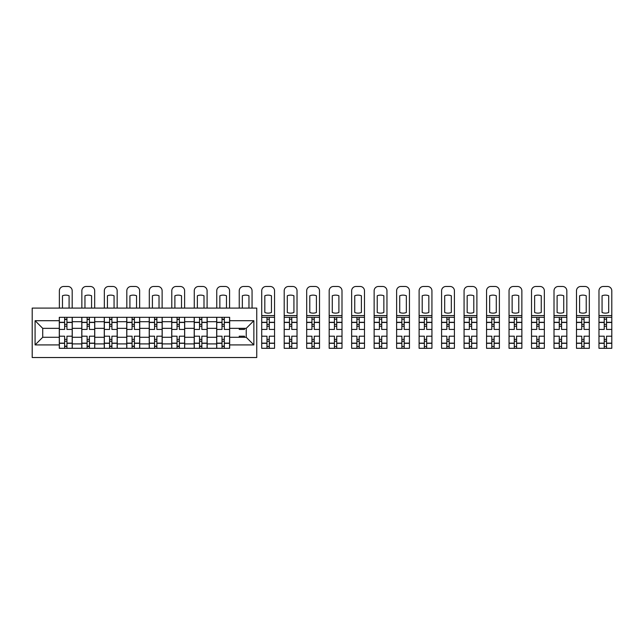 <?xml version="1.0" encoding="UTF-8"?>
<svg xmlns="http://www.w3.org/2000/svg" width="644" height="644" viewBox="0 0 644 644"><rect width="100%" height="100%" fill="white"/><g stroke="black" fill="none" stroke-linecap="round" stroke-linejoin="round"><path stroke-width="0.97" d="M32.2 357.525L256.747 357.525L256.747 308.09L32.2 308.09L32.2 357.525M81.78 348.299L81.78 321.71L72.265 321.71L72.265 348.299M72.265 321.71L72.265 317.315M81.78 321.71L81.78 317.315M94.749 317.315L94.749 348.299M104.264 348.299L104.264 317.315M117.232 317.315L117.232 348.299M126.747 348.299L126.747 317.315M139.716 317.315L139.716 348.299M149.231 348.299L149.231 317.315M162.199 317.315L162.199 348.299M171.715 348.299L171.715 317.315M184.683 317.315L184.683 348.299M194.198 348.299L194.198 317.315M207.167 317.315L207.167 348.299M216.682 348.299L216.682 317.315M216.682 337.279L207.167 337.279M194.198 337.279L184.683 337.279M171.715 337.279L162.199 337.279M149.231 337.279L139.716 337.279M126.747 337.279L117.232 337.279M104.264 337.279L94.749 337.279M81.78 337.279L72.265 337.279M216.682 328.343L207.167 328.343M194.198 328.343L184.683 328.343M171.715 328.343L162.199 328.343M149.231 328.343L139.716 328.343M126.747 328.343L117.232 328.343M104.264 328.343L94.749 328.343M81.78 328.343L72.265 328.343M42.721 337.279L59.296 337.279L59.296 328.343L42.721 328.343L42.721 337.279L35.082 344.918L35.082 320.704L59.296 320.704L59.296 328.343M229.65 328.343L229.65 337.279L246.225 337.279L246.225 328.343L229.65 328.343L229.65 317.315L59.296 317.315L59.296 320.704M229.65 320.704L253.865 320.704L253.865 344.918L229.65 344.918L229.65 337.279M59.296 337.279L59.296 348.299L229.65 348.299L229.65 344.918M59.296 344.918L35.082 344.918M66.936 346.142L64.625 346.142M64.625 319.48L66.936 319.48M89.419 346.142L87.109 346.142M87.109 319.48L89.419 319.48M111.903 346.142L109.593 346.142M109.593 319.48L111.903 319.48M134.387 346.142L132.076 346.142M132.076 319.48L134.387 319.48M156.87 346.142L154.56 346.142M154.56 319.48L156.87 319.48M179.354 346.142L177.044 346.142M177.044 319.48L179.354 319.48M201.838 346.142L199.527 346.142M199.527 319.48L201.838 319.48M224.321 346.142L222.011 346.142M222.011 319.48L224.321 319.48M35.082 320.704L42.721 328.343M246.225 337.279L253.865 344.918M246.225 328.343L253.865 320.704M72.192 348.299L72.192 329.422L66.936 329.422L66.936 317.315M64.625 317.315L64.625 329.422L59.369 329.422L59.369 317.315M72.192 329.422L72.192 317.315M59.369 348.299L59.369 336.2L64.625 336.2L64.625 348.299M66.936 348.299L66.936 336.2L72.192 336.2M64.625 326.25L66.936 326.25M59.369 336.2L59.369 329.422M66.936 339.364L64.625 339.364M66.936 346.432L64.625 346.432M64.625 341.24L66.936 341.24M66.936 324.375L64.625 324.375M64.625 319.191L66.936 319.191M72.192 308.09L72.192 290.798A4.323 4.323 0 0 0 67.87 286.475L63.692 286.475A4.323 4.323 0 0 0 59.369 290.798L59.369 308.09M62.468 308.09L62.468 295.757A8.936 8.936 0 0 1 69.093 295.757L69.093 308.09M94.676 348.299L94.676 329.422L89.419 329.422L89.419 317.315M87.109 317.315L87.109 329.422L81.852 329.422L81.852 317.315M94.676 329.422L94.676 317.315M81.852 348.299L81.852 336.2L87.109 336.2L87.109 348.299M89.419 348.299L89.419 336.2L94.676 336.2M87.109 326.25L89.419 326.25M81.852 336.2L81.852 329.422M89.419 339.364L87.109 339.364M89.419 346.432L87.109 346.432M87.109 341.24L89.419 341.24M89.419 324.375L87.109 324.375M87.109 319.191L89.419 319.191M94.676 308.09L94.676 290.798A4.323 4.323 0 0 0 90.353 286.475L86.175 286.475A4.323 4.323 0 0 0 81.852 290.798L81.852 308.09M84.952 308.09L84.952 295.757A8.936 8.936 0 0 1 91.577 295.757L91.577 308.09M117.16 348.299L117.16 329.422L111.903 329.422L111.903 317.315M109.593 317.315L109.593 329.422L104.336 329.422L104.336 317.315M117.16 329.422L117.16 317.315M104.336 348.299L104.336 336.2L109.593 336.2L109.593 348.299M111.903 348.299L111.903 336.2L117.16 336.2M109.593 326.25L111.903 326.25M104.336 336.2L104.336 329.422M111.903 339.364L109.593 339.364M111.903 346.432L109.593 346.432M109.593 341.24L111.903 341.24M111.903 324.375L109.593 324.375M109.593 319.191L111.903 319.191M117.16 308.09L117.16 290.798A4.323 4.323 0 0 0 112.837 286.475L108.659 286.475A4.323 4.323 0 0 0 104.336 290.798L104.336 308.09M107.435 308.09L107.435 295.757A8.936 8.936 0 0 1 114.06 295.757L114.06 308.09M139.643 348.299L139.643 329.422L134.387 329.422L134.387 317.315M132.076 317.315L132.076 329.422L126.82 329.422L126.82 317.315M139.643 329.422L139.643 317.315M126.82 348.299L126.82 336.2L132.076 336.2L132.076 348.299M134.387 348.299L134.387 336.2L139.643 336.2M132.076 326.25L134.387 326.25M126.82 336.2L126.82 329.422M134.387 339.364L132.076 339.364M134.387 346.432L132.076 346.432M132.076 341.24L134.387 341.24M134.387 324.375L132.076 324.375M132.076 319.191L134.387 319.191M139.643 308.09L139.643 290.798A4.323 4.323 0 0 0 135.321 286.475L131.143 286.475A4.323 4.323 0 0 0 126.82 290.798L126.82 308.09M129.919 308.09L129.919 295.757A8.936 8.936 0 0 1 136.544 295.757L136.544 308.09M162.127 348.299L162.127 329.422L156.87 329.422L156.87 317.315M154.56 317.315L154.56 329.422L149.303 329.422L149.303 317.315M162.127 329.422L162.127 317.315M149.303 348.299L149.303 336.2L154.56 336.2L154.56 348.299M156.87 348.299L156.87 336.2L162.127 336.2M154.56 326.25L156.87 326.25M149.303 336.2L149.303 329.422M156.87 339.364L154.56 339.364M156.87 346.432L154.56 346.432M154.56 341.24L156.87 341.24M156.87 324.375L154.56 324.375M154.56 319.191L156.87 319.191M162.127 308.09L162.127 290.798A4.323 4.323 0 0 0 157.804 286.475L153.626 286.475A4.323 4.323 0 0 0 149.303 290.798L149.303 308.09M152.403 308.09L152.403 295.757A8.936 8.936 0 0 1 159.028 295.757L159.028 308.09M184.611 348.299L184.611 329.422L179.354 329.422L179.354 317.315M177.044 317.315L177.044 329.422L171.787 329.422L171.787 317.315M184.611 329.422L184.611 317.315M171.787 348.299L171.787 336.2L177.044 336.2L177.044 348.299M179.354 348.299L179.354 336.2L184.611 336.2M177.044 326.25L179.354 326.25M171.787 336.2L171.787 329.422M179.354 339.364L177.044 339.364M179.354 346.432L177.044 346.432M177.044 341.24L179.354 341.24M179.354 324.375L177.044 324.375M177.044 319.191L179.354 319.191M184.611 308.09L184.611 290.798A4.323 4.323 0 0 0 180.288 286.475L176.11 286.475A4.323 4.323 0 0 0 171.787 290.798L171.787 308.09M174.886 308.09L174.886 295.757A8.936 8.936 0 0 1 181.511 295.757L181.511 308.09M207.094 348.299L207.094 329.422L201.838 329.422L201.838 317.315M199.527 317.315L199.527 329.422L194.271 329.422L194.271 317.315M207.094 329.422L207.094 317.315M194.271 348.299L194.271 336.2L199.527 336.2L199.527 348.299M201.838 348.299L201.838 336.2L207.094 336.2M199.527 326.25L201.838 326.25M194.271 336.2L194.271 329.422M201.838 339.364L199.527 339.364M201.838 346.432L199.527 346.432M199.527 341.24L201.838 341.24M201.838 324.375L199.527 324.375M199.527 319.191L201.838 319.191M207.094 308.09L207.094 290.798A4.323 4.323 0 0 0 202.771 286.475L198.594 286.475A4.323 4.323 0 0 0 194.271 290.798L194.271 308.09M197.37 308.09L197.37 295.757A8.936 8.936 0 0 1 203.995 295.757L203.995 308.09M229.578 348.299L229.578 329.422L224.321 329.422L224.321 317.315M222.011 317.315L222.011 329.422L216.754 329.422L216.754 317.315M229.578 329.422L229.578 317.315M216.754 348.299L216.754 336.2L222.011 336.2L222.011 348.299M224.321 348.299L224.321 336.2L229.578 336.2M222.011 326.25L224.321 326.25M216.754 336.2L216.754 329.422M224.321 339.364L222.011 339.364M224.321 346.432L222.011 346.432M222.011 341.24L224.321 341.24M224.321 324.375L222.011 324.375M222.011 319.191L224.321 319.191M229.578 308.09L229.578 290.798A4.323 4.323 0 0 0 225.255 286.475L221.077 286.475A4.323 4.323 0 0 0 216.754 290.798L216.754 308.09M219.854 308.09L219.854 295.757A8.936 8.936 0 0 1 226.479 295.757L226.479 308.09M244.495 328.343L244.495 329.422L239.238 329.422L239.238 328.343M239.238 337.279L239.238 336.2L244.495 336.2L244.495 337.279M252.062 308.09L252.062 290.798A4.323 4.323 0 0 0 247.739 286.475L243.561 286.475A4.323 4.323 0 0 0 239.238 290.798L239.238 308.09M242.337 308.09L242.337 295.757A8.936 8.936 0 0 1 248.962 295.757L248.962 308.09M268.129 313.137A8.936 8.936 0 0 1 264.821 312.501L264.821 295.757A8.936 8.936 0 0 1 271.446 295.757L271.446 312.501A8.936 8.936 0 0 1 268.129 313.137M266.978 348.299L261.722 348.299L261.722 336.2L266.978 336.2L266.978 348.299L274.545 348.299L274.545 329.422L269.289 329.422L269.289 317.315L261.722 317.315L261.722 290.798A4.323 4.323 0 0 1 266.044 286.475L270.222 286.475A4.323 4.323 0 0 1 274.545 290.798L274.545 315.584L261.722 315.584M266.978 317.315L266.978 329.422L261.722 329.422L261.722 317.315M274.545 329.422L274.545 317.315L269.289 317.315M269.289 348.299L269.289 336.2L274.545 336.2M266.978 326.25L269.289 326.25M261.722 336.2L261.722 329.422M269.289 339.364L266.978 339.364M269.289 346.432L266.978 346.432M266.978 341.24L269.289 341.24M269.289 324.375L266.978 324.375M266.978 319.191L269.289 319.191M274.545 317.315L274.545 315.584M290.613 313.137A8.936 8.936 0 0 1 287.305 312.501L287.305 295.757A8.936 8.936 0 0 1 293.93 295.757L293.93 312.501A8.936 8.936 0 0 1 290.613 313.137M289.462 348.299L284.205 348.299L284.205 336.2L289.462 336.2L289.462 348.299L297.029 348.299L297.029 329.422L291.772 329.422L291.772 317.315L284.205 317.315L284.205 290.798A4.323 4.323 0 0 1 288.528 286.475L292.706 286.475A4.323 4.323 0 0 1 297.029 290.798L297.029 315.584L284.205 315.584M289.462 317.315L289.462 329.422L284.205 329.422L284.205 317.315M297.029 329.422L297.029 317.315L291.772 317.315M291.772 348.299L291.772 336.2L297.029 336.2M289.462 326.25L291.772 326.25M284.205 336.2L284.205 329.422M291.772 339.364L289.462 339.364M291.772 346.432L289.462 346.432M289.462 341.24L291.772 341.24M291.772 324.375L289.462 324.375M289.462 319.191L291.772 319.191M297.029 317.315L297.029 315.584M313.097 313.137A8.936 8.936 0 0 1 309.788 312.501L309.788 295.757A8.936 8.936 0 0 1 316.413 295.757L316.413 312.501A8.936 8.936 0 0 1 313.097 313.137M311.946 348.299L306.689 348.299L306.689 336.2L311.946 336.2L311.946 348.299L319.513 348.299L319.513 329.422L314.256 329.422L314.256 317.315L306.689 317.315L306.689 290.798A4.323 4.323 0 0 1 311.012 286.475L315.19 286.475A4.323 4.323 0 0 1 319.513 290.798L319.513 315.584L306.689 315.584M311.946 317.315L311.946 329.422L306.689 329.422L306.689 317.315M319.513 329.422L319.513 317.315L314.256 317.315M314.256 348.299L314.256 336.2L319.513 336.2M311.946 326.25L314.256 326.25M306.689 336.2L306.689 329.422M314.256 339.364L311.946 339.364M314.256 346.432L311.946 346.432M311.946 341.24L314.256 341.24M314.256 324.375L311.946 324.375M311.946 319.191L314.256 319.191M319.513 317.315L319.513 315.584M335.58 313.137A8.936 8.936 0 0 1 332.272 312.501L332.272 295.757A8.936 8.936 0 0 1 338.897 295.757L338.897 312.501A8.936 8.936 0 0 1 335.58 313.137M334.429 348.299L329.173 348.299L329.173 336.2L334.429 336.2L334.429 348.299L341.996 348.299L341.996 329.422L336.74 329.422L336.74 317.315L329.173 317.315L329.173 290.798A4.323 4.323 0 0 1 333.495 286.475L337.673 286.475A4.323 4.323 0 0 1 341.996 290.798L341.996 315.584L329.173 315.584M334.429 317.315L334.429 329.422L329.173 329.422L329.173 317.315M341.996 329.422L341.996 317.315L336.74 317.315M336.74 348.299L336.74 336.2L341.996 336.2M334.429 326.25L336.74 326.25M329.173 336.2L329.173 329.422M336.74 339.364L334.429 339.364M336.74 346.432L334.429 346.432M334.429 341.24L336.74 341.24M336.74 324.375L334.429 324.375M334.429 319.191L336.74 319.191M341.996 317.315L341.996 315.584M358.064 313.137A8.936 8.936 0 0 1 354.755 312.501L354.755 295.757A8.936 8.936 0 0 1 361.381 295.757L361.381 312.501A8.936 8.936 0 0 1 358.064 313.137M356.913 348.299L351.656 348.299L351.656 336.2L356.913 336.2L356.913 348.299L364.48 348.299L364.48 329.422L359.223 329.422L359.223 317.315L351.656 317.315L351.656 290.798A4.323 4.323 0 0 1 355.979 286.475L360.157 286.475A4.323 4.323 0 0 1 364.48 290.798L364.48 315.584L351.656 315.584M356.913 317.315L356.913 329.422L351.656 329.422L351.656 317.315M364.48 329.422L364.48 317.315L359.223 317.315M359.223 348.299L359.223 336.2L364.48 336.2M356.913 326.25L359.223 326.25M351.656 336.2L351.656 329.422M359.223 339.364L356.913 339.364M359.223 346.432L356.913 346.432M356.913 341.24L359.223 341.24M359.223 324.375L356.913 324.375M356.913 319.191L359.223 319.191M364.48 317.315L364.48 315.584M380.548 313.137A8.936 8.936 0 0 1 377.239 312.501L377.239 295.757A8.936 8.936 0 0 1 383.864 295.757L383.864 312.501A8.936 8.936 0 0 1 380.548 313.137M379.397 348.299L374.14 348.299L374.14 336.2L379.397 336.2L379.397 348.299L386.964 348.299L386.964 329.422L381.707 329.422L381.707 317.315L374.14 317.315L374.14 290.798A4.323 4.323 0 0 1 378.463 286.475L382.641 286.475A4.323 4.323 0 0 1 386.964 290.798L386.964 315.584L374.14 315.584M379.397 317.315L379.397 329.422L374.14 329.422L374.14 317.315M386.964 329.422L386.964 317.315L381.707 317.315M381.707 348.299L381.707 336.2L386.964 336.2M379.397 326.25L381.707 326.25M374.14 336.2L374.14 329.422M381.707 339.364L379.397 339.364M381.707 346.432L379.397 346.432M379.397 341.24L381.707 341.24M381.707 324.375L379.397 324.375M379.397 319.191L381.707 319.191M386.964 317.315L386.964 315.584M403.031 313.137A8.936 8.936 0 0 1 399.723 312.501L399.723 295.757A8.936 8.936 0 0 1 406.348 295.757L406.348 312.501A8.936 8.936 0 0 1 403.031 313.137M401.88 348.299L396.624 348.299L396.624 336.2L401.88 336.2L401.88 348.299L409.447 348.299L409.447 329.422L404.191 329.422L404.191 317.315L396.624 317.315L396.624 290.798A4.323 4.323 0 0 1 400.946 286.475L405.124 286.475A4.323 4.323 0 0 1 409.447 290.798L409.447 315.584L396.624 315.584M401.88 317.315L401.88 329.422L396.624 329.422L396.624 317.315M409.447 329.422L409.447 317.315L404.191 317.315M404.191 348.299L404.191 336.2L409.447 336.2M401.88 326.25L404.191 326.25M396.624 336.2L396.624 329.422M404.191 339.364L401.88 339.364M404.191 346.432L401.88 346.432M401.88 341.24L404.191 341.24M404.191 324.375L401.88 324.375M401.88 319.191L404.191 319.191M409.447 317.315L409.447 315.584M425.515 313.137A8.936 8.936 0 0 1 422.206 312.501L422.206 295.757A8.936 8.936 0 0 1 428.832 295.757L428.832 312.501A8.936 8.936 0 0 1 425.515 313.137M424.364 348.299L419.107 348.299L419.107 336.2L424.364 336.2L424.364 348.299L431.931 348.299L431.931 329.422L426.674 329.422L426.674 317.315L419.107 317.315L419.107 290.798A4.323 4.323 0 0 1 423.43 286.475L427.608 286.475A4.323 4.323 0 0 1 431.931 290.798L431.931 315.584L419.107 315.584M424.364 317.315L424.364 329.422L419.107 329.422L419.107 317.315M431.931 329.422L431.931 317.315L426.674 317.315M426.674 348.299L426.674 336.2L431.931 336.2M424.364 326.25L426.674 326.25M419.107 336.2L419.107 329.422M426.674 339.364L424.364 339.364M426.674 346.432L424.364 346.432M424.364 341.24L426.674 341.24M426.674 324.375L424.364 324.375M424.364 319.191L426.674 319.191M431.931 317.315L431.931 315.584M447.999 313.137A8.936 8.936 0 0 1 444.69 312.501L444.69 295.757A8.936 8.936 0 0 1 451.315 295.757L451.315 312.501A8.936 8.936 0 0 1 447.999 313.137M446.847 348.299L441.591 348.299L441.591 336.2L446.847 336.2L446.847 348.299L454.414 348.299L454.414 329.422L449.158 329.422L449.158 317.315L441.591 317.315L441.591 290.798A4.323 4.323 0 0 1 445.914 286.475L450.092 286.475A4.323 4.323 0 0 1 454.414 290.798L454.414 315.584L441.591 315.584M446.847 317.315L446.847 329.422L441.591 329.422L441.591 317.315M454.414 329.422L454.414 317.315L449.158 317.315M449.158 348.299L449.158 336.2L454.414 336.2M446.847 326.25L449.158 326.25M441.591 336.2L441.591 329.422M449.158 339.364L446.847 339.364M449.158 346.432L446.847 346.432M446.847 341.24L449.158 341.24M449.158 324.375L446.847 324.375M446.847 319.191L449.158 319.191M454.414 317.315L454.414 315.584M470.482 313.137A8.936 8.936 0 0 1 467.174 312.501L467.174 295.757A8.936 8.936 0 0 1 473.799 295.757L473.799 312.501A8.936 8.936 0 0 1 470.482 313.137M469.331 348.299L464.074 348.299L464.074 336.2L469.331 336.2L469.331 348.299L476.898 348.299L476.898 329.422L471.641 329.422L471.641 317.315L464.074 317.315L464.074 290.798A4.323 4.323 0 0 1 468.397 286.475L472.575 286.475A4.323 4.323 0 0 1 476.898 290.798L476.898 315.584L464.074 315.584M469.331 317.315L469.331 329.422L464.074 329.422L464.074 317.315M476.898 329.422L476.898 317.315L471.641 317.315M471.641 348.299L471.641 336.2L476.898 336.2M469.331 326.25L471.641 326.25M464.074 336.2L464.074 329.422M471.641 339.364L469.331 339.364M471.641 346.432L469.331 346.432M469.331 341.24L471.641 341.24M471.641 324.375L469.331 324.375M469.331 319.191L471.641 319.191M476.898 317.315L476.898 315.584M492.966 313.137A8.936 8.936 0 0 1 489.657 312.501L489.657 295.757A8.936 8.936 0 0 1 496.283 295.757L496.283 312.501A8.936 8.936 0 0 1 492.966 313.137M491.815 348.299L486.558 348.299L486.558 336.2L491.815 336.2L491.815 348.299L499.382 348.299L499.382 329.422L494.125 329.422L494.125 317.315L486.558 317.315L486.558 290.798A4.323 4.323 0 0 1 490.881 286.475L495.059 286.475A4.323 4.323 0 0 1 499.382 290.798L499.382 315.584L486.558 315.584M491.815 317.315L491.815 329.422L486.558 329.422L486.558 317.315M499.382 329.422L499.382 317.315L494.125 317.315M494.125 348.299L494.125 336.2L499.382 336.2M491.815 326.25L494.125 326.25M486.558 336.2L486.558 329.422M494.125 339.364L491.815 339.364M494.125 346.432L491.815 346.432M491.815 341.24L494.125 341.24M494.125 324.375L491.815 324.375M491.815 319.191L494.125 319.191M499.382 317.315L499.382 315.584M515.45 313.137A8.936 8.936 0 0 1 512.141 312.501L512.141 295.757A8.936 8.936 0 0 1 518.766 295.757L518.766 312.501A8.936 8.936 0 0 1 515.45 313.137M514.298 348.299L509.042 348.299L509.042 336.2L514.298 336.2L514.298 348.299L521.865 348.299L521.865 329.422L516.609 329.422L516.609 317.315L509.042 317.315L509.042 290.798A4.323 4.323 0 0 1 513.365 286.475L517.543 286.475A4.323 4.323 0 0 1 521.865 290.798L521.865 315.584L509.042 315.584M514.298 317.315L514.298 329.422L509.042 329.422L509.042 317.315M521.865 329.422L521.865 317.315L516.609 317.315M516.609 348.299L516.609 336.2L521.865 336.2M514.298 326.25L516.609 326.25M509.042 336.2L509.042 329.422M516.609 339.364L514.298 339.364M516.609 346.432L514.298 346.432M514.298 341.24L516.609 341.24M516.609 324.375L514.298 324.375M514.298 319.191L516.609 319.191M521.865 317.315L521.865 315.584M537.933 313.137A8.936 8.936 0 0 1 534.625 312.501L534.625 295.757A8.936 8.936 0 0 1 541.25 295.757L541.25 312.501A8.936 8.936 0 0 1 537.933 313.137M536.782 348.299L531.525 348.299L531.525 336.2L536.782 336.2L536.782 348.299L544.349 348.299L544.349 329.422L539.092 329.422L539.092 317.315L531.525 317.315L531.525 290.798A4.323 4.323 0 0 1 535.848 286.475L540.026 286.475A4.323 4.323 0 0 1 544.349 290.798L544.349 315.584L531.525 315.584M536.782 317.315L536.782 329.422L531.525 329.422L531.525 317.315M544.349 329.422L544.349 317.315L539.092 317.315M539.092 348.299L539.092 336.2L544.349 336.2M536.782 326.25L539.092 326.25M531.525 336.2L531.525 329.422M539.092 339.364L536.782 339.364M539.092 346.432L536.782 346.432M536.782 341.24L539.092 341.24M539.092 324.375L536.782 324.375M536.782 319.191L539.092 319.191M544.349 317.315L544.349 315.584M560.417 313.137A8.936 8.936 0 0 1 557.108 312.501L557.108 295.757A8.936 8.936 0 0 1 563.733 295.757L563.733 312.501A8.936 8.936 0 0 1 560.417 313.137M559.266 348.299L554.009 348.299L554.009 336.2L559.266 336.2L559.266 348.299L566.833 348.299L566.833 329.422L561.576 329.422L561.576 317.315L554.009 317.315L554.009 290.798A4.323 4.323 0 0 1 558.332 286.475L562.51 286.475A4.323 4.323 0 0 1 566.833 290.798L566.833 315.584L554.009 315.584M559.266 317.315L559.266 329.422L554.009 329.422L554.009 317.315M566.833 329.422L566.833 317.315L561.576 317.315M561.576 348.299L561.576 336.2L566.833 336.2M559.266 326.25L561.576 326.25M554.009 336.2L554.009 329.422M561.576 339.364L559.266 339.364M561.576 346.432L559.266 346.432M559.266 341.24L561.576 341.24M561.576 324.375L559.266 324.375M559.266 319.191L561.576 319.191M566.833 317.315L566.833 315.584M582.901 313.137A8.936 8.936 0 0 1 579.592 312.501L579.592 295.757A8.936 8.936 0 0 1 586.217 295.757L586.217 312.501A8.936 8.936 0 0 1 582.901 313.137M581.749 348.299L576.493 348.299L576.493 336.2L581.749 336.2L581.749 348.299L589.316 348.299L589.316 329.422L584.06 329.422L584.06 317.315L576.493 317.315L576.493 290.798A4.323 4.323 0 0 1 580.816 286.475L584.994 286.475A4.323 4.323 0 0 1 589.316 290.798L589.316 315.584L576.493 315.584M581.749 317.315L581.749 329.422L576.493 329.422L576.493 317.315M589.316 329.422L589.316 317.315L584.06 317.315M584.06 348.299L584.06 336.2L589.316 336.2M581.749 326.25L584.06 326.25M576.493 336.2L576.493 329.422M584.06 339.364L581.749 339.364M584.06 346.432L581.749 346.432M581.749 341.24L584.06 341.24M584.06 324.375L581.749 324.375M581.749 319.191L584.06 319.191M589.316 317.315L589.316 315.584M605.384 313.137A8.936 8.936 0 0 1 602.068 312.501L602.068 295.757A8.936 8.936 0 0 1 608.701 295.757L608.701 312.501A8.936 8.936 0 0 1 605.384 313.137M604.233 348.299L598.976 348.299L598.976 336.2L604.233 336.2L604.233 348.299L611.8 348.299L611.8 329.422L606.543 329.422L606.543 317.315L598.976 317.315L598.976 290.798A4.323 4.323 0 0 1 603.299 286.475L607.477 286.475A4.323 4.323 0 0 1 611.8 290.798L611.8 315.584L598.976 315.584M604.233 317.315L604.233 329.422L598.976 329.422L598.976 317.315M611.8 329.422L611.8 317.315L606.543 317.315M606.543 348.299L606.543 336.2L611.8 336.2M604.233 326.25L606.543 326.25M598.976 336.2L598.976 329.422M606.543 339.364L604.233 339.364M606.543 346.432L604.233 346.432M604.233 341.24L606.543 341.24M606.543 324.375L604.233 324.375M604.233 319.191L606.543 319.191M611.8 317.315L611.8 315.584M194.198 321.71L184.683 321.71M171.715 321.71L162.199 321.71M149.231 321.71L139.716 321.71M126.747 321.71L117.232 321.71M104.264 321.71L94.749 321.71M216.682 321.71L207.167 321.71M194.198 343.904L184.683 343.904M171.715 343.904L162.199 343.904M149.231 343.904L139.716 343.904M126.747 343.904L117.232 343.904M104.264 343.904L94.749 343.904M81.78 343.904L72.265 343.904M216.682 343.904L207.167 343.904M72.192 322.29L66.936 322.29M64.625 322.29L59.369 322.29M64.625 322.483L59.369 322.483M64.625 343.139L59.369 343.139M64.625 343.333L59.369 343.333M72.192 343.333L66.936 343.333M72.192 322.483L66.936 322.483M72.192 343.139L66.936 343.139M94.676 322.29L89.419 322.29M87.109 322.29L81.852 322.29M87.109 322.483L81.852 322.483M87.109 343.139L81.852 343.139M87.109 343.333L81.852 343.333M94.676 343.333L89.419 343.333M94.676 322.483L89.419 322.483M94.676 343.139L89.419 343.139M117.16 322.29L111.903 322.29M109.593 322.29L104.336 322.29M109.593 322.483L104.336 322.483M109.593 343.139L104.336 343.139M109.593 343.333L104.336 343.333M117.16 343.333L111.903 343.333M117.16 322.483L111.903 322.483M117.16 343.139L111.903 343.139M139.643 322.29L134.387 322.29M132.076 322.29L126.82 322.29M132.076 322.483L126.82 322.483M132.076 343.139L126.82 343.139M132.076 343.333L126.82 343.333M139.643 343.333L134.387 343.333M139.643 322.483L134.387 322.483M139.643 343.139L134.387 343.139M162.127 322.29L156.87 322.29M154.56 322.29L149.303 322.29M154.56 322.483L149.303 322.483M154.56 343.139L149.303 343.139M154.56 343.333L149.303 343.333M162.127 343.333L156.87 343.333M162.127 322.483L156.87 322.483M162.127 343.139L156.87 343.139M184.611 322.29L179.354 322.29M177.044 322.29L171.787 322.29M177.044 322.483L171.787 322.483M177.044 343.139L171.787 343.139M177.044 343.333L171.787 343.333M184.611 343.333L179.354 343.333M184.611 322.483L179.354 322.483M184.611 343.139L179.354 343.139M207.094 322.29L201.838 322.29M199.527 322.29L194.271 322.29M199.527 322.483L194.271 322.483M199.527 343.139L194.271 343.139M199.527 343.333L194.271 343.333M207.094 343.333L201.838 343.333M207.094 322.483L201.838 322.483M207.094 343.139L201.838 343.139M229.578 322.29L224.321 322.29M222.011 322.29L216.754 322.29M222.011 322.483L216.754 322.483M222.011 343.139L216.754 343.139M222.011 343.333L216.754 343.333M229.578 343.333L224.321 343.333M229.578 322.483L224.321 322.483M229.578 343.139L224.321 343.139M274.545 322.29L269.289 322.29M266.978 322.29L261.722 322.29M266.978 322.483L261.722 322.483M266.978 343.139L261.722 343.139M266.978 343.333L261.722 343.333M274.545 343.333L269.289 343.333M274.545 322.483L269.289 322.483M274.545 343.139L269.289 343.139M297.029 322.29L291.772 322.29M289.462 322.29L284.205 322.29M289.462 322.483L284.205 322.483M289.462 343.139L284.205 343.139M289.462 343.333L284.205 343.333M297.029 343.333L291.772 343.333M297.029 322.483L291.772 322.483M297.029 343.139L291.772 343.139M319.513 322.29L314.256 322.29M311.946 322.29L306.689 322.29M311.946 322.483L306.689 322.483M311.946 343.139L306.689 343.139M311.946 343.333L306.689 343.333M319.513 343.333L314.256 343.333M319.513 322.483L314.256 322.483M319.513 343.139L314.256 343.139M341.996 322.29L336.74 322.29M334.429 322.29L329.173 322.29M334.429 322.483L329.173 322.483M334.429 343.139L329.173 343.139M334.429 343.333L329.173 343.333M341.996 343.333L336.74 343.333M341.996 322.483L336.74 322.483M341.996 343.139L336.74 343.139M364.48 322.29L359.223 322.29M356.913 322.29L351.656 322.29M356.913 322.483L351.656 322.483M356.913 343.139L351.656 343.139M356.913 343.333L351.656 343.333M364.48 343.333L359.223 343.333M364.48 322.483L359.223 322.483M364.48 343.139L359.223 343.139M386.964 322.29L381.707 322.29M379.397 322.29L374.14 322.29M379.397 322.483L374.14 322.483M379.397 343.139L374.14 343.139M379.397 343.333L374.14 343.333M386.964 343.333L381.707 343.333M386.964 322.483L381.707 322.483M386.964 343.139L381.707 343.139M409.447 322.29L404.191 322.29M401.88 322.29L396.624 322.29M401.88 322.483L396.624 322.483M401.88 343.139L396.624 343.139M401.88 343.333L396.624 343.333M409.447 343.333L404.191 343.333M409.447 322.483L404.191 322.483M409.447 343.139L404.191 343.139M431.931 322.29L426.674 322.29M424.364 322.29L419.107 322.29M424.364 322.483L419.107 322.483M424.364 343.139L419.107 343.139M424.364 343.333L419.107 343.333M431.931 343.333L426.674 343.333M431.931 322.483L426.674 322.483M431.931 343.139L426.674 343.139M454.414 322.29L449.158 322.29M446.847 322.29L441.591 322.29M446.847 322.483L441.591 322.483M446.847 343.139L441.591 343.139M446.847 343.333L441.591 343.333M454.414 343.333L449.158 343.333M454.414 322.483L449.158 322.483M454.414 343.139L449.158 343.139M476.898 322.29L471.641 322.29M469.331 322.29L464.074 322.29M469.331 322.483L464.074 322.483M469.331 343.139L464.074 343.139M469.331 343.333L464.074 343.333M476.898 343.333L471.641 343.333M476.898 322.483L471.641 322.483M476.898 343.139L471.641 343.139M499.382 322.29L494.125 322.29M491.815 322.29L486.558 322.29M491.815 322.483L486.558 322.483M491.815 343.139L486.558 343.139M491.815 343.333L486.558 343.333M499.382 343.333L494.125 343.333M499.382 322.483L494.125 322.483M499.382 343.139L494.125 343.139M521.865 322.29L516.609 322.29M514.298 322.29L509.042 322.29M514.298 322.483L509.042 322.483M514.298 343.139L509.042 343.139M514.298 343.333L509.042 343.333M521.865 343.333L516.609 343.333M521.865 322.483L516.609 322.483M521.865 343.139L516.609 343.139M544.349 322.29L539.092 322.29M536.782 322.29L531.525 322.29M536.782 322.483L531.525 322.483M536.782 343.139L531.525 343.139M536.782 343.333L531.525 343.333M544.349 343.333L539.092 343.333M544.349 322.483L539.092 322.483M544.349 343.139L539.092 343.139M566.833 322.29L561.576 322.29M559.266 322.29L554.009 322.29M559.266 322.483L554.009 322.483M559.266 343.139L554.009 343.139M559.266 343.333L554.009 343.333M566.833 343.333L561.576 343.333M566.833 322.483L561.576 322.483M566.833 343.139L561.576 343.139M589.316 322.29L584.06 322.29M581.749 322.29L576.493 322.29M581.749 322.483L576.493 322.483M581.749 343.139L576.493 343.139M581.749 343.333L576.493 343.333M589.316 343.333L584.06 343.333M589.316 322.483L584.06 322.483M589.316 343.139L584.06 343.139M611.8 322.29L606.543 322.29M604.233 322.29L598.976 322.29M604.233 322.483L598.976 322.483M604.233 343.139L598.976 343.139M604.233 343.333L598.976 343.333M611.8 343.333L606.543 343.333M611.8 322.483L606.543 322.483M611.8 343.139L606.543 343.139"/></g></svg>
